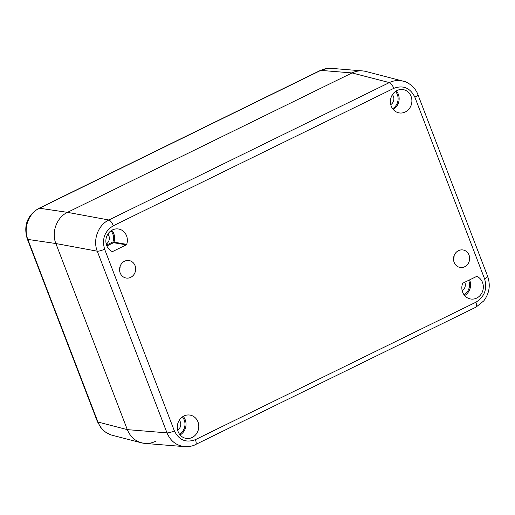 <?xml version="1.0" encoding="UTF-8"?>
<svg xmlns="http://www.w3.org/2000/svg" width="515" height="515" viewBox="0 0 515 515"><rect width="100%" height="100%" fill="white"/><g stroke="black" fill="none" stroke-linecap="round" stroke-linejoin="round"><path stroke-width="0.77" d="M106.875 245.977L113.545 242.707L126.304 244.837A0.785 0.715 99.5 0 0 126.703 244.374L112.946 241.934L113.545 242.707A0.785 0.715 99.5 0 0 113.944 242.237A11.813 10.718 99.5 0 0 111.787 230.302M126.703 244.374A11.813 10.718 -80.5 0 0 118.566 229.008A11.813 10.718 -80.5 0 0 106.367 237.454A11.813 10.718 -80.5 0 0 112.116 251.513A0.785 0.715 99.5 0 0 112.695 251.507L111.8 251.359M126.304 244.837L112.695 251.507M106.219 244.02A6.386 5.787 99.5 0 0 108.897 235.844A6.386 5.787 99.5 0 0 107.88 234.1M477.077 276.478A0.785 0.715 99.5 0 0 476.504 276.491L462.895 283.153A0.785 0.715 99.5 0 0 462.496 283.623A11.813 10.718 -80.5 0 0 470.633 298.99A11.813 10.718 -80.5 0 0 482.832 290.537A11.813 10.718 -80.5 0 0 477.077 276.478L476.729 276.42M462.193 290.698A6.386 5.787 99.5 0 0 464.865 282.523A6.386 5.787 99.5 0 0 464.755 282.246M411.079 96.395A11.813 10.718 -80.5 0 1 409.509 108.369A11.813 10.718 -80.5 0 1 399.202 112.907A11.813 10.718 -80.5 0 1 390.582 99.485A11.813 10.718 -80.5 0 1 403.103 89.604A11.813 10.718 -80.5 0 1 411.079 96.395M390.763 104.616A6.386 5.787 99.5 0 0 393.434 96.44A6.386 5.787 99.5 0 0 392.417 94.696M197.966 421.875A11.813 10.718 -80.5 0 1 196.402 433.855A11.813 10.718 -80.5 0 1 186.095 438.394A11.813 10.718 -80.5 0 1 177.475 424.972A11.813 10.718 -80.5 0 1 189.996 415.09A11.813 10.718 -80.5 0 1 197.966 421.875M177.649 430.096A6.386 5.787 99.5 0 0 180.327 421.927A6.386 5.787 99.5 0 0 179.31 420.182M404.932 81.66L365.837 71.456C361.137 70.298 356.535 70.793 352.035 72.937L67.484 212.347C56.779 217.304 51.249 232.168 55.878 243.537L127.314 429.632C130.784 437.808 136.642 442.398 144.882 443.409L184.576 446.647C176.355 445.63 170.497 441.033 167.002 432.87L127.314 429.632L55.878 243.537C51.249 232.168 56.779 217.304 67.484 212.347L352.035 72.937C355.414 71.308 358.916 70.626 362.547 70.903L331.351 68.36M453.528 259.148A8.858 8.034 99.5 0 0 454.108 255.665M469.03 255.06A8.858 8.034 -80.5 0 1 467.852 264.041A8.858 8.034 -80.5 0 1 460.12 267.446A8.858 8.034 -80.5 0 1 453.657 257.378A8.858 8.034 -80.5 0 1 463.049 249.968A8.858 8.034 -80.5 0 1 469.03 255.06M119.551 269.731A8.858 8.034 99.5 0 0 120.137 266.249M135.059 265.643A8.858 8.034 -80.5 0 1 133.881 274.624A8.858 8.034 -80.5 0 1 126.149 278.029A8.858 8.034 -80.5 0 1 119.686 267.961A8.858 8.034 -80.5 0 1 129.072 260.551A8.858 8.034 -80.5 0 1 135.059 265.643M104.603 249.151C101.758 238.954 104.661 231.158 113.313 225.763A5.91 2.086 -116.1 0 0 108.865 219.995C98.198 224.965 92.668 239.823 97.258 251.185L167.002 432.87A5.91 1.352 159 0 0 174.347 430.836L104.603 249.151A5.91 1.352 159 0 1 97.258 251.185L55.878 243.537L27.829 239.411C23.169 228.042 28.705 213.178 39.436 208.227L320.781 70.388C324.147 68.759 327.643 68.077 331.267 68.353M403.161 81.113L403.136 81.106C398.443 79.954 393.84 80.449 389.34 82.587L108.865 219.995L67.484 212.347L39.436 208.227A5.91 2.086 63.9 0 0 38.966 208.298C25.216 216.352 24.018 228.415 27.346 239.108M112.219 435.259L112.193 435.252C105.498 433.327 100.747 428.918 97.934 422.036L27.829 239.411A5.91 1.352 -21 0 1 27.34 239.108L97.444 421.734A5.91 1.352 -21 0 0 97.934 422.036L127.314 429.632C130.141 436.52 134.904 440.93 141.599 442.855L112.193 435.252M155.395 441.374C150.895 443.518 146.299 444.014 141.599 442.855M110.97 230.829A11.027 10.004 -80.5 0 1 112.946 241.934L106.528 245.076M464.652 295.559A11.813 10.718 99.5 0 0 469.571 279.883M468.656 280.334A11.027 10.004 -80.5 0 1 464.047 294.792M393.222 109.476A11.813 10.718 99.5 0 0 398.327 94.258A11.813 10.718 99.5 0 0 396.331 90.897M395.507 91.425A11.027 10.004 -80.5 0 1 397.335 94.528A11.027 10.004 -80.5 0 1 392.617 108.71M180.108 434.963A11.813 10.718 99.5 0 0 185.213 419.744A11.813 10.718 99.5 0 0 183.218 416.384M182.4 416.912A11.027 10.004 -80.5 0 1 184.222 420.015A11.027 10.004 -80.5 0 1 179.503 434.197M476.034 307.127A5.91 2.086 -116.1 0 0 475.886 302.234L195.41 439.643A5.91 2.086 63.9 0 1 195.558 444.535L476.034 307.127L483.752 300.921C489.372 293.402 490.673 285.201 487.654 276.317A5.91 1.352 -21 0 1 484.589 278.84C487.441 289.044 484.538 296.84 475.886 302.234M184.576 446.64C189.462 446.711 193.119 446.009 195.552 444.535A5.91 2.086 63.9 0 1 195.507 444.561M195.41 439.643C186.018 443.093 178.995 440.158 174.347 430.836M113.313 225.763L393.788 88.348A5.91 2.086 -116.1 0 0 389.34 82.587L352.035 72.937L320.781 70.388A5.91 2.086 63.9 0 0 320.304 70.458L38.96 208.298M393.788 88.348C403.181 84.904 410.204 87.84 414.852 97.155A5.91 1.352 -21 0 0 417.91 94.631A5.91 1.352 -21 0 0 417.897 94.593M414.852 97.155L484.589 278.84M403.129 81.113C407.011 81.582 415.277 86.887 417.91 94.631L487.654 276.317M327.727 68.386L320.356 70.439M97.464 421.766L101.114 428.055L105.24 431.963L110.442 434.705"/></g></svg>
